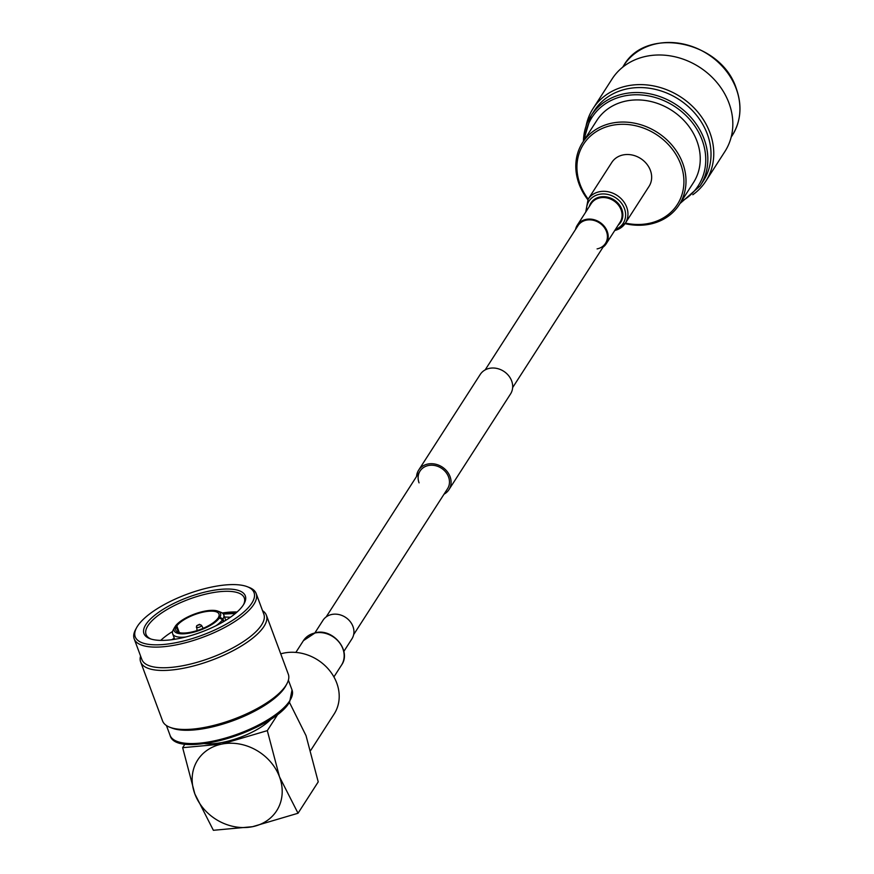 <?xml version="1.0" encoding="UTF-8"?>
<svg xmlns="http://www.w3.org/2000/svg" width="874" height="874" viewBox="0 0 874 874"><rect width="100%" height="100%" fill="white"/><g stroke="black" fill="none" stroke-linecap="round" stroke-linejoin="round"><path stroke-width="1.31" d="M353.653 634.622L447.543 488.741A16.344 13.94 -147.2 0 0 448.537 476.92A16.344 13.94 -147.2 0 0 435.012 465.569A16.344 13.94 -147.2 0 0 420.055 471.042A16.344 13.94 -147.2 0 0 419.061 482.863M444.047 494.181A18.026 15.371 -147.2 0 0 448.952 489.648A18.026 15.371 -147.2 0 0 450.055 476.614A18.026 15.371 -147.2 0 0 435.132 464.094A18.026 15.371 -147.2 0 0 418.646 470.136A18.026 15.371 -147.2 0 0 416.548 476.494M448.952 489.648L510.547 393.945A18.026 15.371 -147.2 0 0 511.651 380.922A18.026 15.371 -147.2 0 0 496.727 368.402A18.026 15.371 -147.2 0 0 480.241 374.443L418.646 470.136M700.161 185.889L703.351 180.929A64.851 55.313 -147.2 0 0 707.295 134.05A64.851 55.313 -147.2 0 0 653.599 88.984A64.851 55.313 -147.2 0 0 594.276 110.736L591.086 115.685A64.851 55.313 32.8 0 1 650.398 93.944A64.851 55.313 32.8 0 1 704.105 139.01A64.851 55.313 32.8 0 1 700.161 185.889L679.961 203.576M692.82 194.738A67.058 57.192 -147.2 0 0 705.831 181.158A67.058 57.192 -147.2 0 0 709.906 132.673A67.058 57.192 -147.2 0 0 654.386 86.078A67.058 57.192 -147.2 0 0 593.042 108.573A67.058 57.192 -147.2 0 0 586.072 126.031M679.207 204.745L693.453 182.611A57.444 48.988 -147.2 0 0 696.949 141.085A57.444 48.988 -147.2 0 0 649.382 101.176A57.444 48.988 -147.2 0 0 596.844 120.437L582.597 142.56A57.444 48.988 32.8 0 1 635.136 123.3A57.444 48.988 32.8 0 1 682.703 163.22A57.444 48.988 32.8 0 1 679.207 204.745A57.444 48.988 32.8 0 1 625.03 223.646M587.831 199.698A57.444 48.988 32.8 0 1 579.101 184.097A57.444 48.988 32.8 0 1 582.597 142.56M625.413 223.078A55.772 47.567 -147.2 0 0 680.715 164.257A55.772 47.567 -147.2 0 0 612.182 125.321A55.772 47.567 -147.2 0 0 580.139 184.523A55.772 47.567 -147.2 0 0 588.191 199.13M705.831 181.158L724.896 151.541A67.058 57.192 -147.2 0 0 728.971 103.056A67.058 57.192 -147.2 0 0 673.45 56.46A67.058 57.192 -147.2 0 0 612.106 78.944L593.042 108.573M575.54 229.469A17.185 14.661 32.8 0 1 577.277 225.219A17.185 14.661 32.8 0 1 586.104 219.396A17.185 14.661 32.8 0 1 604.251 226.268A17.185 14.661 32.8 0 1 606.185 243.813A17.185 14.661 32.8 0 1 603.027 247.167M485.157 369.899L577.987 225.667A16.344 13.94 32.8 0 1 586.388 220.139A16.344 13.94 32.8 0 1 603.639 226.661A16.344 13.94 32.8 0 1 605.474 243.365A16.344 13.94 32.8 0 1 597.084 248.904M585.722 212.109L588.126 199.217L611.822 162.411A22.134 18.878 32.8 0 1 623.184 154.917A22.134 18.878 32.8 0 1 646.552 163.766A22.134 18.878 32.8 0 1 649.043 186.37L625.347 223.176A22.134 18.878 32.8 0 1 614.75 230.496M247.102 586.64L249.035 587.383A65.069 22.418 159.6 0 1 256.158 593.512L263.839 614.16A65.069 22.418 159.6 0 1 261.523 625.019A65.069 22.418 159.6 0 1 197.448 662.219A65.069 22.418 159.6 0 1 141.872 659.52L134.192 638.872A65.069 22.418 159.6 0 1 135.579 629.575L136.573 627.75A63.387 21.839 -20.4 0 0 178.307 642.215A63.387 21.839 -20.4 0 0 251.788 603.191A63.387 21.839 -20.4 0 0 247.102 586.64A63.387 21.839 -20.4 0 0 188.664 593.632A63.387 21.839 -20.4 0 0 137.469 626.232A63.387 21.839 -20.4 0 0 136.573 627.75M262.55 610.675A67.058 23.106 159.6 0 1 266.373 615.22A67.058 23.106 159.6 0 1 263.981 626.418A67.058 23.106 159.6 0 1 197.939 664.753A67.058 23.106 159.6 0 1 140.659 661.979A67.058 23.106 159.6 0 1 140.572 656.035M256.158 593.512A65.069 22.418 159.6 0 1 253.842 604.371A65.069 22.418 159.6 0 1 189.767 641.571A65.069 22.418 159.6 0 1 134.192 638.872M266.373 615.22L288.311 674.225A67.058 23.106 159.6 0 1 286.88 683.807A67.058 23.106 159.6 0 1 285.929 685.424A67.058 23.106 159.6 0 1 231.774 719.903A67.058 23.106 159.6 0 1 169.949 727.299A67.058 23.106 159.6 0 1 162.597 720.984L140.659 661.979M286.88 683.807L285.711 685.981A65.069 22.418 159.6 0 1 284.782 687.543A65.069 22.418 159.6 0 1 232.233 720.995A65.069 22.418 159.6 0 1 172.254 728.173L169.949 727.299M204.505 743.61A42.902 14.782 -20.4 0 0 271.377 718.734M185.048 743.971L182.655 747.685L221.81 744.091L267.313 730.631L279.505 776.866L298.034 813.246L318.223 781.88L306.031 735.646L289.414 702.335M278.041 713.96L267.313 730.631M310.805 750.274L334.13 714.025A42.902 36.588 -147.2 0 0 336.741 683.009A42.902 36.588 -147.2 0 0 280.74 653.861M182.655 747.685L194.847 793.92A46.945 40.04 32.8 0 1 221.81 744.091A46.945 40.04 -147.2 0 1 279.505 776.866A46.945 40.04 32.8 0 1 252.531 826.695A46.945 40.04 32.8 0 1 194.847 793.92L213.376 830.3L252.531 826.695L298.034 813.246M209.913 590.977A54.068 18.627 159.6 0 1 244.152 603.595A54.068 18.627 159.6 0 1 179.345 638.457A54.068 18.627 159.6 0 1 149.869 638.654A54.068 18.627 159.6 0 1 155.08 614.979A54.068 18.627 159.6 0 1 209.913 590.977M243.617 604.513A52.396 18.048 -20.4 0 0 244.283 597.925A52.396 18.048 -20.4 0 0 209.989 593.184A52.396 18.048 -20.4 0 0 146.067 634.448A52.396 18.048 -20.4 0 0 150.885 639.003M237.073 611.997A52.396 18.048 -20.4 0 0 222.258 613.013M172.604 631.476A52.396 18.048 -20.4 0 0 160.729 640.391M222.411 613.122L234.997 612.466M223.351 614.072L235.357 613.482M173.38 639.495L174.527 638.807M236.461 612.543L222.4 613.111M174.265 638.118L171.839 639.702M224.563 617.044L230.463 617.208M185.616 637.026A27.247 9.385 159.6 0 1 172.659 633.803A27.247 9.385 159.6 0 1 173.238 629.903A27.247 9.385 159.6 0 1 173.402 629.619L174.855 626.942L176.362 626.647L178.493 632.372M174.855 626.942A24.734 8.521 -20.4 0 0 174.724 627.171A24.734 8.521 -20.4 0 0 190.379 632.951A24.734 8.521 -20.4 0 0 219.418 617.962L222.509 619.721A27.247 9.385 159.6 0 1 216.031 625.718M176.362 626.647A23.052 7.942 -20.4 0 0 175.761 630.121A23.052 7.942 -20.4 0 0 190.86 632.208A23.052 7.942 -20.4 0 0 217.91 618.268L219.418 617.962M219.898 617.23A24.734 8.521 -20.4 0 0 217.845 611.134L220.751 612.237A27.247 9.385 159.6 0 1 223.733 614.804A27.247 9.385 159.6 0 1 222.99 618.989L219.898 617.23L218.38 617.536L218.609 618.126M218.38 617.536A23.052 7.942 -20.4 0 0 218.981 614.051A23.052 7.942 -20.4 0 0 203.882 611.964A23.052 7.942 -20.4 0 0 176.832 625.904L174.931 626.931M217.845 611.134A24.734 8.521 -20.4 0 0 195.437 613.723A24.734 8.521 -20.4 0 0 175.324 626.21M179.334 632.612L176.832 625.904M223.285 621.796L222.509 619.721M222.99 618.989L223.897 621.436M343.843 651.414L351.916 638.872A17.185 14.661 -147.2 0 0 349.982 621.327A17.185 14.661 -147.2 0 0 331.836 614.455A17.185 14.661 -147.2 0 0 323.009 620.278L314.946 632.809M681.316 201.479A63.179 53.882 -147.2 0 0 702.117 140.048A63.179 53.882 -147.2 0 0 636.829 94.763A63.179 53.882 -147.2 0 0 584.706 139.294M623.73 65.539C646.214 25.586 721.323 41.056 736.269 88.46C742.299 105.59 740.966 121.235 732.281 135.404A64.545 55.051 -147.2 0 0 736.214 88.744A64.545 55.051 -147.2 0 0 682.769 43.897A64.545 55.051 -147.2 0 0 623.73 65.539L622.616 67.265M583.417 141.293A64.851 55.313 32.8 0 1 591.086 115.685L583.351 141.391M586.552 210.809A20.386 17.382 32.8 0 1 599.389 194.312A20.386 17.382 32.8 0 1 623.883 207.193A20.386 17.382 32.8 0 1 615.449 229.414M588.126 199.217A22.134 18.878 32.8 0 1 599.498 191.723A22.134 18.878 32.8 0 1 622.856 200.572A22.134 18.878 32.8 0 1 625.347 223.176L614.619 230.703M589.294 206.559A17.764 15.153 32.8 0 1 600.012 196.989A17.764 15.153 32.8 0 1 620.081 205.882A17.764 15.153 32.8 0 1 618.191 225.153M577.277 225.219L591.152 203.664A17.185 14.661 32.8 0 1 599.979 197.852A17.185 14.661 32.8 0 1 618.115 204.713A17.185 14.661 32.8 0 1 620.048 222.269L606.185 243.813M289.72 700.817A65.069 22.418 -20.4 0 0 292.036 689.957L289.611 702.03C273.442 730.883 175.805 759.932 170.059 735.318A65.069 22.418 -20.4 0 0 225.634 738.017A65.069 22.418 -20.4 0 0 289.72 700.817M290.113 700.183A63.387 21.839 159.6 0 1 288.759 702.598A63.387 21.839 159.6 0 1 236.57 735.547A63.387 21.839 159.6 0 1 178.198 741.797M197.043 630.602L196.639 625.806L199.425 624.342L201.468 625.292A2.731 0.94 159.6 0 1 201.402 625.795A2.731 0.94 159.6 0 1 198.169 627.488A2.731 0.94 159.6 0 1 196.366 627.193A2.731 0.94 159.6 0 1 196.475 626.789M199.436 624.844L197.502 625.238L199.436 624.844M303.431 640.642L315.383 632.721C333.191 628.1 351.818 651.032 341.494 665.136A22.637 19.304 -147.2 0 0 338.948 642.019A22.637 19.304 -147.2 0 0 315.055 632.973A22.637 19.304 -147.2 0 0 303.431 640.642L295.849 652.408M512.645 387.597L605.474 243.365M326.166 616.924L420.055 471.042M732.281 135.404L731.177 137.131M288.387 680.169L292.036 689.957M166.421 725.529L170.059 735.318M172.659 633.803L174.702 639.287M201.468 625.292L203.183 628.319M174.724 627.171L173.238 629.903M223.733 614.804L225.776 620.3M341.494 665.136L333.912 676.913"/></g></svg>
